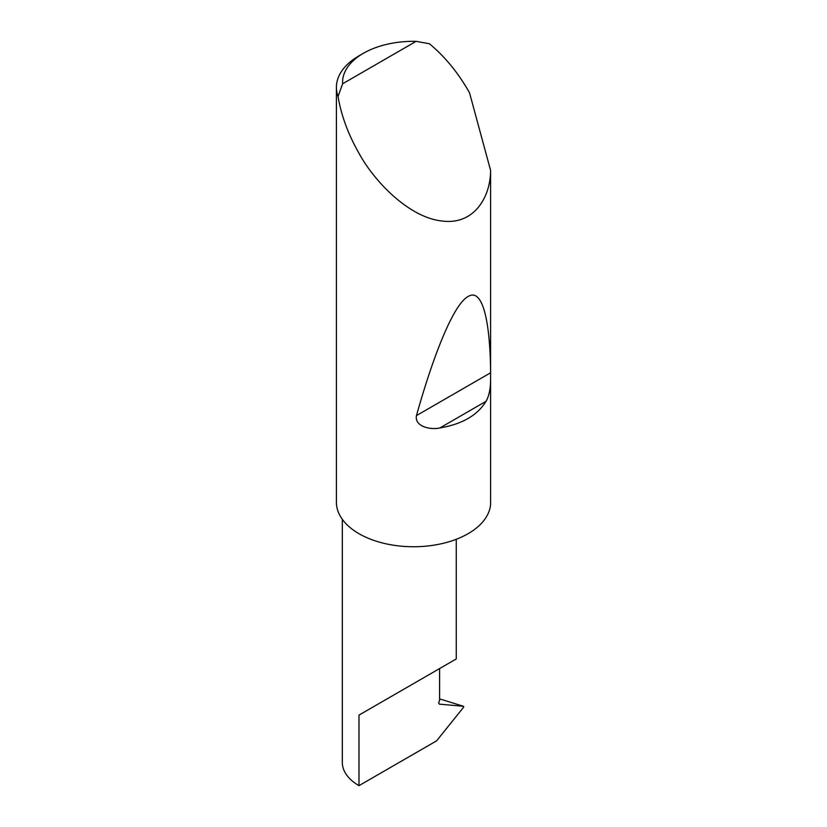 <?xml version="1.0" encoding="UTF-8"?>
<svg xmlns="http://www.w3.org/2000/svg" width="827" height="827" viewBox="0 0 827 827"><rect width="100%" height="100%" fill="white"/><g stroke="black" fill="none" stroke-linecap="round" stroke-linejoin="round"><path stroke-width="1.24" d="M342.306 519.294L342.306 762.391A56.98 32.894 180 0 0 358.99 785.65L436.594 740.847L463.44 707.447L463.44 706.289L439.375 704.149L438.641 703.115L439.582 700.324L439.582 668.578L456.266 658.943L456.266 539.297M439.582 668.578C452.989 660.835 468.857 651.676 439.582 668.578L358.99 715.107L439.582 668.578M342.616 83.775L416.105 41.35L429.399 43.748C444.326 56.102 457.217 71.618 468.092 90.277L469.529 92.81L490.597 170.414C490.607 196.857 474.067 225.73 441.391 220.923C409.034 217.253 374.404 181.702 358.99 153.264C348.27 134.522 341.282 115.594 338.047 96.49A77.138 44.534 180 0 1 336.403 87.342A77.138 44.534 180 0 1 358.99 55.843L363.353 53.321A70.967 40.978 0 0 0 342.616 83.775L338.047 96.49M490.597 378.942C490.607 388.556 489.088 396.009 486.038 401.312C477.437 415.33 462.066 424.21 439.912 427.941C430.247 430.185 414.358 426.401 416.457 415.599C433.782 353.853 453.609 304.605 467.844 296.676C482.306 287.258 489.987 319.873 490.597 370.775L490.597 504.294A77.138 44.534 180 0 1 441.391 543.742A77.138 44.534 180 0 1 358.99 533.704A77.138 44.534 180 0 1 336.403 502.206L336.403 87.342M490.597 170.414L490.597 370.775M439.582 698.877L463.523 706.31M463.73 706.703L462.19 705.824M416.105 41.35A70.967 40.978 0 0 0 363.353 53.321M358.99 785.65L358.99 715.107M486.038 401.312L439.912 427.941M490.421 372.894L416.457 415.599"/></g></svg>
